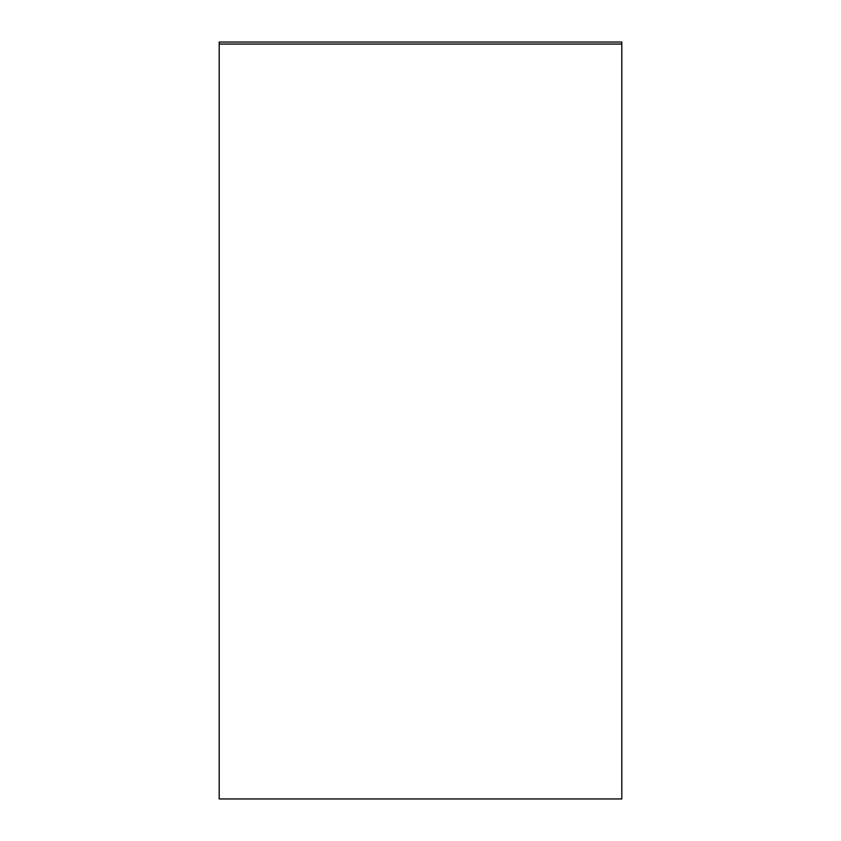 <?xml version="1.0" encoding="UTF-8"?>
<svg xmlns="http://www.w3.org/2000/svg" width="841" height="841" viewBox="0 0 841 841"><rect width="100%" height="100%" fill="white"/><g stroke="black" fill="none" stroke-linecap="round" stroke-linejoin="round"><path stroke-width="1.26" d="M621.804 42.05L219.196 42.05L219.196 44.058L621.804 44.058L621.804 42.05L219.196 42.05L219.196 798.95L621.804 798.95L621.804 44.058L219.196 44.058L219.196 798.95L621.804 798.95L621.804 42.05"/></g></svg>
